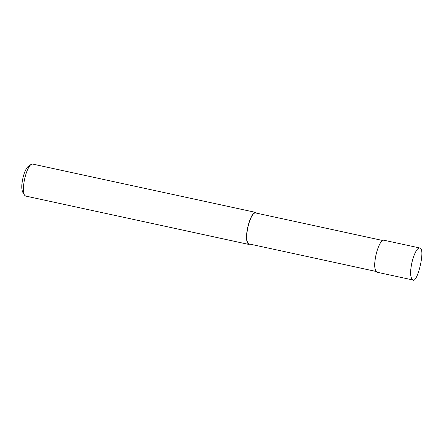 <?xml version="1.0" encoding="UTF-8"?>
<svg xmlns="http://www.w3.org/2000/svg" width="444" height="444" viewBox="0 0 444 444"><rect width="100%" height="100%" fill="white"/><g stroke="black" fill="none" stroke-linecap="round" stroke-linejoin="round"><path stroke-width="0.67" d="M419.708 247.968L383.81 240.187C379.975 239.854 375.935 252.914 375.236 259.146C374.137 265.745 374.681 270.091 376.873 272.189L412.776 279.97C417.41 283.894 425.896 247.913 419.708 247.968C415.878 247.635 411.838 260.695 411.138 266.927C410.034 273.526 410.583 277.872 412.776 279.97M382.567 240.476L255.472 212.926C251.77 212.609 247.863 225.225 247.186 231.257C246.12 237.629 246.648 241.836 248.768 243.861L375.863 271.412M256.599 213.17L255.589 212.393C251.754 212.06 247.713 225.119 247.014 231.352C245.915 237.951 246.459 242.296 248.651 244.394L249.894 244.106M255.589 212.393L32.484 164.03L31.086 164.424C27.511 167.144 24.636 177.389 23.915 182.995C23.088 187.99 23.266 192.024 24.437 195.094L25.547 196.032L248.651 244.394M31.086 164.424L28.177 166.472C25.197 168.737 22.799 177.273 22.2 181.946C21.512 186.108 21.656 189.466 22.638 192.03L24.437 195.094"/></g></svg>
